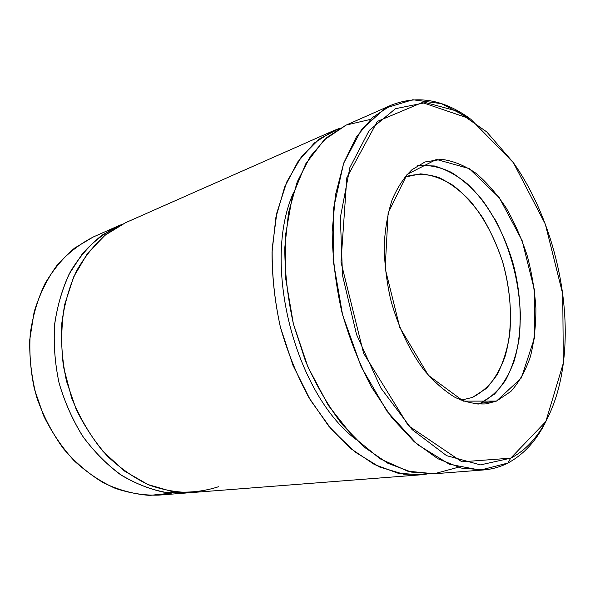 <?xml version="1.0" encoding="UTF-8"?>
<svg xmlns="http://www.w3.org/2000/svg" width="595" height="595" viewBox="0 0 595 595"><rect width="100%" height="100%" fill="white"/><g stroke="black" fill="none" stroke-linecap="round" stroke-linejoin="round"><path stroke-width="0.89" d="M427.098 474.007L420.561 474.832L397.943 473.189L374.411 464.516L350.961 448.734L328.708 426.124L308.827 397.467C297.069 375.75 287.608 352.374 280.446 327.347C274.83 301.918 272.034 276.846 272.041 252.139L275.887 217.443L284.693 186.934L297.805 161.847L314.368 142.979L333.46 130.721L339.886 128.222L319.359 138.977L301.308 156.968L286.805 181.884L276.831 212.891L272.183 248.68C271.848 274.369 274.578 300.497 280.379 327.079L292.963 365.315L310.33 400.004L331.4 429.322L354.895 451.91L379.484 466.978L403.916 474.274L427.098 474.007M333.46 130.721L125.367 222.783L106.453 234.118C94.791 244.129 84.773 256.482 76.391 271.186C69.191 287.043 64.327 304.357 61.821 323.13C60.787 342.385 62.356 361.745 66.506 381.209L76.115 409.144C84.721 426.749 95.163 442.435 107.457 456.179C120.532 468.518 134.47 478.157 149.248 485.089C164.205 490.362 178.998 492.809 193.62 492.422L420.561 474.832M507.847 463.059C500.328 466.919 492.258 469.217 483.646 469.946L461.296 468.072L437.846 458.723L414.284 441.788L391.733 417.564L371.399 386.876C359.268 363.627 349.414 338.629 341.82 311.892C335.773 284.752 332.553 258.074 332.151 231.834L335.431 195.138L343.732 163.06L356.39 136.895L372.559 117.468L391.302 105.129C417.184 94.977 443.297 99.395 469.648 118.375L441.497 103.664L412.804 99.752L385.448 108.089L361.611 129.412L343.627 163.335L333.631 208.034L333.118 260.089L342.571 314.8L361.195 366.87L387.055 411.361L417.445 444.524L449.418 464.256L480.269 470.132L507.847 463.059C523.905 454.454 536.638 440.478 546.046 421.141C536.638 440.478 523.905 454.454 507.847 463.059L510.711 458.157L480.47 464.888L446.57 455.651L412.082 429.575L380.77 387.933L356.531 334.524L342.512 275.359L340.362 217.51L349.867 167.589L369.19 130.469L395.504 108.677L425.7 102.608L456.901 111.042L486.725 131.874L513.336 162.591C551.29 216.342 571.371 295.678 563.577 361.083C558.4 405.626 539.962 443.268 510.711 458.157L507.847 463.059M391.302 105.129L345.777 125.27L326.744 137.549L310.248 156.544L297.225 181.869L288.516 212.713L284.774 247.832C284.849 272.867 287.742 298.281 293.439 324.074L305.555 361.262C315.93 384.816 328.098 405.835 342.073 424.309L364.4 447.254L387.888 463.289L411.42 472.095L433.993 473.791L483.646 469.946M510.711 458.157L545.816 421.572L563.324 363.166L562.736 294.042L545.325 224.144L513.396 162.673L470.511 118.955L422.309 102.533L377.379 121.402L346.833 177.652L340.98 262.075L363.59 353.252L408.356 425.648L461.906 461.824L510.711 458.157M496.52 401.067L463.431 401.142L428.43 375.386L399.81 327.518L385.158 268.442L388.126 213.04L407.099 174.372L436.447 159.43L469.262 168.616L499.369 197.793L522.127 240.618L534.414 289.958L534.347 338.339L521.339 377.966L496.52 401.067L510.897 391.428C519.138 382.146 525.645 370.536 530.42 356.591C534.117 341.664 535.946 325.599 535.894 308.396C534.779 290.888 531.915 273.417 527.289 255.976C521.741 238.878 514.742 222.939 506.308 208.161C497.167 194.342 487.112 182.754 476.134 173.39C464.814 165.574 453.345 160.895 441.735 159.348L425.023 161.959L411.985 169.694C404.065 177.317 397.438 187.373 392.105 199.861C387.68 213.59 385.039 228.934 384.184 245.899C384.444 263.466 386.594 281.323 390.64 299.471C397.973 326.372 409.68 350.976 424.109 370.172C434.097 381.871 444.472 390.974 455.235 397.475C465.967 402.361 476.305 404.503 486.264 403.879L496.52 401.067L480.351 403.298L477.934 404.213L480.351 403.298L496.52 401.067M417.72 165.551L434.328 165.96C445.633 169.173 456.618 175.116 467.283 183.803C488.034 203.126 504.686 233.091 513.805 266.158C522.113 299.449 522.395 333.981 513.991 361.5C509.067 374.575 502.537 385.463 494.4 394.18L480.351 403.298C490.221 398.174 498.684 390.387 505.743 379.937C511.856 368.245 516.259 354.895 518.944 339.886C521.681 316.176 519.963 291.602 513.805 266.158C506.68 240.975 496.126 218.878 482.151 199.846C472.482 188.31 462.137 179.11 451.114 172.252C439.891 166.957 428.757 164.726 417.72 165.551M495.345 219.853C511.507 251.135 519.896 284.373 520.506 319.582C519.896 284.373 511.507 251.135 495.345 219.853M472.341 397.46L460.976 400.19L472.341 397.46L486.093 388.639C494.029 380.108 500.343 369.398 505.036 356.517C512.949 329.392 512.02 295.388 503.013 263.198C495.523 239.309 484.152 217.666 470.02 200.79C460.166 190.512 449.768 182.754 438.82 177.526C427.775 173.971 417.028 173.591 406.586 176.38L404.704 177.124L420.539 173.874C431.606 174.796 442.561 178.708 453.405 185.61C463.944 194.007 473.605 204.561 482.404 217.287C490.518 230.949 497.241 245.757 502.567 261.711C509.513 286.53 511.886 310.769 509.699 334.427C507.334 349.391 503.199 362.712 497.294 374.381C490.421 384.794 482.099 392.484 472.341 397.46M171.858 493.084L149.724 495.397C134.396 494.296 119.164 490.213 104.036 483.147C89.287 474.379 75.796 462.94 63.561 448.838C52.382 433.42 43.465 416.374 36.823 397.691C31.706 378.48 29.348 359.149 29.75 339.708L34.138 311.884C39.538 294.391 47.169 278.862 57.016 265.303C67.897 253.158 80.08 243.667 93.571 236.847M189.426 492.653L185.558 493.047L163.595 492.124C148.638 488.926 134.009 482.917 119.721 474.089C105.91 463.698 93.482 450.936 82.415 435.8C72.419 419.542 64.647 401.967 59.098 383.076C54.993 363.82 53.468 344.654 54.517 325.591C57.046 307.005 61.91 289.854 69.109 274.131L82.534 253.507C93.155 241.815 104.965 232.66 117.974 226.048L121.849 224.441L102.139 235.092C89.919 244.768 79.358 256.928 70.463 271.565C62.765 287.445 57.507 304.885 54.688 323.888C53.424 343.419 54.874 363.084 59.046 382.875C64.751 402.279 72.783 420.286 83.151 436.894C94.635 452.289 107.531 465.164 121.834 475.502C136.612 484.181 151.673 489.886 167.017 492.615L189.426 492.653M117.974 226.048L93.296 236.966L74.606 248.078C63.077 257.821 53.156 269.773 44.841 283.941C37.678 299.203 32.807 315.819 30.233 333.795C29.103 352.21 30.516 370.707 34.458 389.279L43.688 415.912C51.996 432.691 62.133 447.626 74.1 460.709C86.848 472.46 100.473 481.63 114.961 488.22C129.643 493.233 144.206 495.538 158.642 495.129L185.558 493.047M293.417 192.839C261.785 262.886 294.428 392.41 355.512 439.125C294.428 392.41 261.785 262.886 293.417 192.839M458.254 467.268L434.194 473.776L407.694 471.173L380.093 458.797L353.043 436.633L328.38 405.485L307.965 367.041L293.372 323.806L285.719 278.817L285.474 235.3L292.413 196.201L305.718 163.878L324.149 139.914L346.238 125.062L370.499 119.387M218.432 486.762C203.773 491.515 188.347 493.121 172.163 491.567L147.895 484.516L124.437 471.024L103.091 451.486C90.276 435.719 79.797 417.883 71.645 397.988L63.501 366.87C60.839 345.494 61.225 324.736 64.654 304.603L73.661 276.906L87.472 253.418L105.159 235.137L125.649 222.656"/></g></svg>
